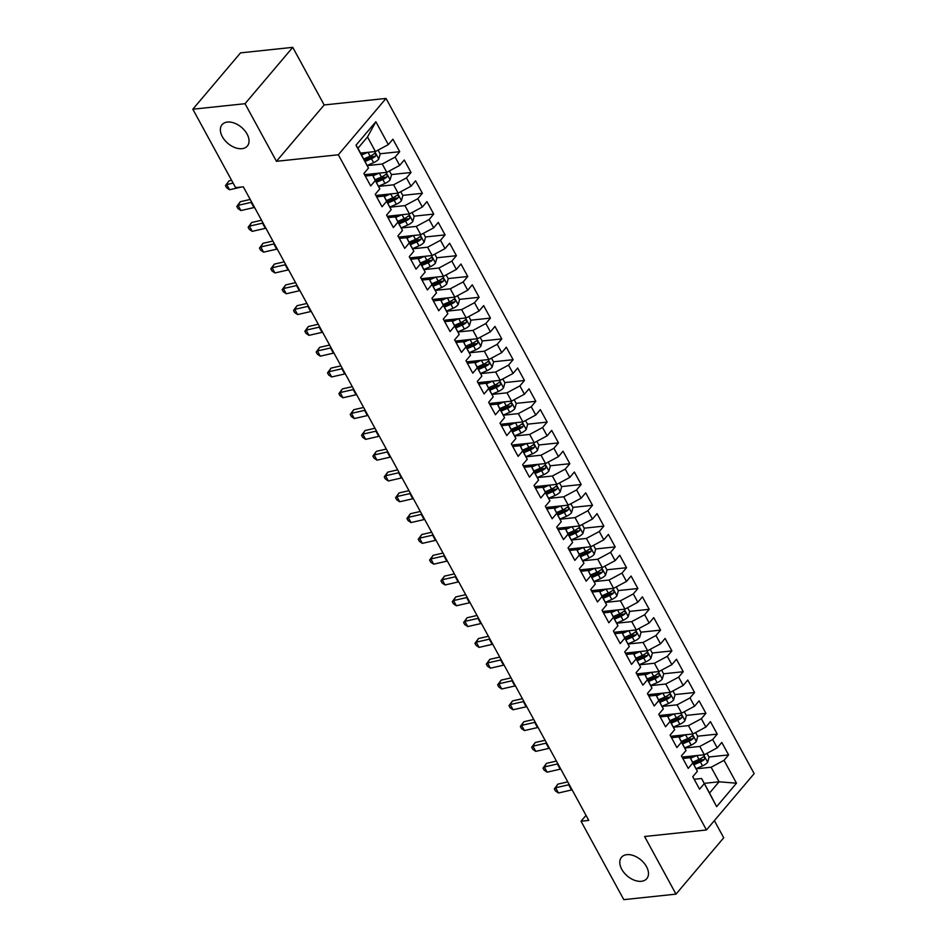 <?xml version="1.0" encoding="UTF-8"?>
<svg xmlns="http://www.w3.org/2000/svg" width="947" height="947" viewBox="0 0 947 947"><rect width="100%" height="100%" fill="white"/><g stroke="black" fill="none" stroke-linecap="round" stroke-linejoin="round"><path stroke-width="1.42" d="M241.959 148.679A16.549 10.524 40.3 0 1 224.747 140.215A16.549 10.524 40.3 0 1 222.072 124.673A16.549 10.524 40.3 0 1 227.446 122.056A16.549 10.524 40.3 0 1 244.657 130.52A16.549 10.524 40.3 0 1 247.333 146.063A16.549 10.524 40.3 0 1 241.959 148.679M641.391 881.29A16.549 10.524 40.3 0 1 624.168 872.826A16.549 10.524 40.3 0 1 621.504 857.284A16.549 10.524 40.3 0 1 626.867 854.668A16.549 10.524 40.3 0 1 644.09 863.119A16.549 10.524 40.3 0 1 646.765 878.674A16.549 10.524 40.3 0 1 641.391 881.29M292.753 47.35L245.036 103.697L276.453 161.31L324.17 104.963L292.753 47.35L240.538 52.866L192.833 109.213L235.59 187.636L243.32 186.819L588.774 820.41L581.032 821.227L623.789 899.65L675.992 894.134L723.709 837.787L714.358 820.635M324.17 104.963L386.033 98.429L754.167 773.628L706.462 829.974L338.328 154.775L386.033 98.429M704.237 783.358L719.069 781.796L736.494 783.205L724.029 760.323L728.598 754.913L721.792 742.436L717.222 747.846L712.689 739.524L717.258 734.114L710.451 721.638L705.882 727.047L701.336 718.726L705.917 713.316L699.111 700.839L694.542 706.237L689.996 697.927L694.577 692.517L687.771 680.041L683.201 685.439L678.656 677.117L683.237 671.719L676.43 659.23L671.861 664.64L667.315 656.318L671.897 650.909L665.09 638.432L660.509 643.842L655.975 635.52L660.556 630.11L653.75 617.633L649.168 623.043L644.635 614.721L649.216 609.312L642.409 596.835L637.828 602.233L633.294 593.923L637.876 588.513L631.069 576.036L626.488 581.434L621.954 573.113L626.535 567.715L619.729 555.226L615.148 560.636L610.614 552.314L615.195 546.904L608.388 534.428L603.807 539.837L599.273 531.516L603.855 526.106L597.048 513.629L592.467 519.039L587.933 510.717L592.514 505.307L585.708 492.831L581.127 498.229L576.593 489.919L581.174 484.509L574.367 472.02L569.786 477.43L565.252 469.108L569.822 463.71L563.027 451.222L558.446 456.632L553.912 448.31L558.481 442.9L551.687 430.423L547.106 435.833L542.572 427.511L547.141 422.102L540.346 409.625L535.765 415.035L531.231 406.713L535.801 401.303L528.994 388.826L524.425 394.224L519.891 385.903L524.46 380.505L517.654 368.016L513.085 373.426L508.539 365.104L513.12 359.706L506.314 347.218L501.744 352.627L497.199 344.306L501.78 338.896L494.973 326.419L490.404 331.829L485.858 323.507L490.439 318.097L483.633 305.621L479.064 311.03L474.518 302.709L479.099 297.299L472.293 284.822L467.711 290.22L463.178 281.898L467.759 276.5L460.952 264.012L456.371 269.422L451.837 261.1L456.418 255.702L449.612 243.213L445.031 248.623L440.497 240.301L445.078 234.892L438.272 222.415L433.69 227.825L429.157 219.503L433.738 214.093L426.931 201.616L422.35 207.026L417.816 198.704L422.398 193.295L415.591 180.818L411.01 186.216L406.476 177.894L411.057 172.496L404.251 160.007L399.67 165.417L395.136 157.095L399.717 151.698L392.91 139.209L388.329 144.619L375.438 151.532L367.495 136.972L357.954 148.241L368.466 168.069L356.001 145.187L375.852 121.737L388.329 144.619M736.494 783.205L716.642 806.655L701.585 778.505L694.187 779.286M368.466 168.069L363.897 173.479L370.703 185.955L375.272 180.546L379.818 188.867L375.237 194.277L382.043 206.754L386.613 201.356L391.158 209.678L386.577 215.076L393.384 227.564L397.953 222.154L402.499 230.476L397.918 235.874L404.724 248.363L409.293 242.953L413.839 251.275L409.258 256.684L416.064 269.161L420.646 263.751L425.179 272.073L420.598 277.483L427.405 289.96L431.986 284.55L436.52 292.872L431.939 298.281L438.745 310.758L443.326 305.36L447.86 313.682L443.279 319.08L450.085 331.568L454.667 326.159L459.2 334.48L454.619 339.878L461.426 352.367L466.007 346.957L470.541 355.279L465.96 360.689L472.766 373.165L477.347 367.756L481.881 376.077L477.3 381.487L484.106 393.964L488.688 388.554L493.221 396.876L488.64 402.286L495.447 414.762L500.028 409.364L504.562 417.686L499.98 423.084L506.787 435.573L511.368 430.163L515.902 438.485L511.333 443.883L518.127 456.371L522.708 450.961L527.242 459.283L522.673 464.693L529.468 477.17L534.049 471.76L538.583 480.082L534.013 485.491L540.808 497.968L545.389 492.558L549.923 500.88L545.354 506.29L552.16 518.767L556.729 513.369L561.263 521.69L556.694 527.088L563.501 539.577L568.07 534.167L572.615 542.489L568.034 547.887L574.841 560.375L579.41 554.966L583.956 563.287L579.375 568.697L586.181 581.174L590.75 575.764L595.296 584.086L590.715 589.496L597.521 601.972L602.091 596.563L606.636 604.884L602.055 610.294L608.862 622.771L613.443 617.373L617.977 625.695L613.396 631.093L620.202 643.581L624.783 638.171L629.317 646.493L624.736 651.891L631.542 664.38L636.124 658.97L640.657 667.292L636.076 672.701L642.883 685.178L647.464 679.768L651.998 688.09L647.417 693.5L654.223 705.977L658.804 700.579L663.338 708.889L658.757 714.298L665.563 726.775L670.145 721.377L674.678 729.699L670.097 735.097L676.904 747.585L681.485 742.176L686.019 750.498L681.438 755.895L688.244 768.384L692.825 762.974L697.359 771.296L692.778 776.706L699.584 789.182L704.166 783.773M367.258 165.595L382.245 164.009L386.778 172.33L364.548 174.674M395.136 157.095L382.245 164.009M399.67 165.417L386.778 172.33M356.001 145.187L357.954 148.241M378.599 186.393L393.585 184.807L398.119 193.129L375.888 195.484M406.476 177.894L393.585 184.807M411.01 186.216L398.119 193.129M375.272 180.546L372.704 175.278L365.305 176.059M372.704 175.278L379.818 188.867M389.939 207.192L404.925 205.606L409.459 213.927L387.228 216.283M417.816 198.704L404.925 205.606M422.35 207.026L409.459 213.927M386.613 201.356L384.044 196.076L376.646 196.858M384.044 196.076L391.158 209.678M401.279 227.99L416.266 226.416L420.799 234.726L398.569 237.081M429.157 219.503L416.266 226.416M433.69 227.825L420.799 234.726M397.953 222.154L395.384 216.875L387.986 217.656M395.384 216.875L402.499 230.476M412.62 248.801L427.606 247.214L432.14 255.536L409.909 257.88M440.497 240.301L427.606 247.214M445.031 248.623L432.14 255.536M409.293 242.953L406.725 237.685L399.326 238.466M406.725 237.685L413.839 251.275M423.972 269.599L438.946 268.013L443.48 276.335L421.249 278.678M451.837 261.1L438.946 268.013M456.371 269.422L443.48 276.335M420.646 263.751L418.065 258.484L410.667 259.265M418.065 258.484L425.179 272.073M435.312 290.398L450.287 288.811L454.82 297.133L432.601 299.489M463.178 281.898L450.287 288.811M467.711 290.22L454.82 297.133M431.986 284.55L429.405 279.282L422.007 280.063M429.405 279.282L436.52 292.872M446.653 311.196L461.627 309.61L466.161 317.932L443.942 320.287M474.518 302.709L461.627 309.61M479.064 311.03L466.161 317.932M443.326 305.36L440.746 300.081L433.347 300.862M440.746 300.081L447.86 313.682M457.993 331.995L472.967 330.42L477.501 338.73L455.282 341.086M485.858 323.507L472.967 330.42M490.404 331.829L477.501 338.73M454.667 326.159L452.086 320.879L444.688 321.66M452.086 320.879L459.2 334.48M469.333 352.805L484.308 351.219L488.853 359.54L466.622 361.884M497.199 344.306L484.308 351.219M501.744 352.627L488.853 359.54M466.007 346.957L463.426 341.689L456.028 342.471M463.426 341.689L470.541 355.279M480.674 373.603L495.648 372.017L500.194 380.339L477.963 382.683M508.539 365.104L495.648 372.017M513.085 373.426L500.194 380.339M477.347 367.756L474.767 362.488L467.368 363.269M474.767 362.488L481.881 376.077M492.014 394.402L506.988 392.816L511.534 401.137L489.303 403.493M519.891 385.903L506.988 392.816M524.425 394.224L511.534 401.137M488.688 388.554L486.107 383.286L478.709 384.068M486.107 383.286L493.221 396.876M503.354 415.2L518.329 413.614L522.874 421.936L500.643 424.292M531.231 406.713L518.329 413.614M535.765 415.035L522.874 421.936M500.028 409.364L497.447 404.085L490.049 404.866M497.447 404.085L504.562 417.686M514.695 435.999L529.681 434.424L534.215 442.734L511.984 445.09M542.572 427.511L529.681 434.424M547.106 435.833L534.215 442.734M511.368 430.163L508.788 424.883L501.389 425.665M508.788 424.883L515.902 438.485M526.035 456.809L541.021 455.223L545.555 463.545L523.324 465.888M553.912 448.31L541.021 455.223M558.446 456.632L545.555 463.545M522.708 450.961L520.128 445.694L512.741 446.475M520.128 445.694L527.242 459.283M537.375 477.608L552.361 476.021L556.895 484.343L534.664 486.687M565.252 469.108L552.361 476.021M569.786 477.43L556.895 484.343M534.049 471.76L531.468 466.492L524.082 467.273M531.468 466.492L538.583 480.082M548.715 498.406L563.702 496.82L568.236 505.142L546.005 507.497M576.593 489.919L563.702 496.82M581.127 498.229L568.236 505.142M545.389 492.558L542.82 487.291L535.422 488.072M542.82 487.291L549.923 500.88M560.056 519.205L575.042 517.618L579.576 525.94L557.345 528.296M587.933 510.717L575.042 517.618M592.467 519.039L579.576 525.94M556.729 513.369L554.161 508.089L546.762 508.87M554.161 508.089L561.263 521.69M571.396 540.003L586.382 538.429L590.916 546.739L568.685 549.094M599.273 531.516L586.382 538.429M603.807 539.837L590.916 546.739M568.07 534.167L565.501 528.888L558.103 529.669M565.501 528.888L572.615 542.489M582.736 560.813L597.723 559.227L602.256 567.549L580.026 569.893M610.614 552.314L597.723 559.227M615.148 560.636L602.256 567.549M579.41 554.966L576.841 549.698L569.443 550.479M576.841 549.698L583.956 563.287M594.077 581.612L609.063 580.026L613.597 588.347L591.366 590.691M621.954 573.113L609.063 580.026M626.488 581.434L613.597 588.347M590.75 575.764L588.182 570.496L580.783 571.278M588.182 570.496L595.296 584.086M605.417 602.41L620.403 600.824L624.937 609.146L602.706 611.502M633.294 593.923L620.403 600.824M637.828 602.233L624.937 609.146M602.091 596.563L599.522 591.295L592.124 592.076M599.522 591.295L606.636 604.884M616.757 623.209L631.744 621.623L636.277 629.944L614.047 632.3M644.635 614.721L631.744 621.623M649.168 623.043L636.277 629.944M613.443 617.373L610.862 612.093L603.464 612.875M610.862 612.093L617.977 625.695M628.11 644.007L643.084 642.433L647.618 650.743L625.399 653.099M655.975 635.52L643.084 642.433M660.509 643.842L647.618 650.743M624.783 638.171L622.203 632.892L614.804 633.673M622.203 632.892L629.317 646.493M639.45 664.818L654.424 663.231L658.958 671.553L636.739 673.897M667.315 656.318L654.424 663.231M671.861 664.64L658.958 671.553M636.124 658.97L633.543 653.702L626.145 654.484M633.543 653.702L640.657 667.292M650.79 685.616L665.765 684.03L670.298 692.352L648.079 694.696M678.656 677.117L665.765 684.03M683.201 685.439L670.298 692.352M647.464 679.768L644.883 674.501L637.485 675.282M644.883 674.501L651.998 688.09M662.131 706.415L677.105 704.828L681.651 713.15L659.42 715.506M689.996 697.927L677.105 704.828M694.542 706.237L681.651 713.15M658.804 700.579L656.224 695.299L648.825 696.081M656.224 695.299L663.338 708.889M673.471 727.213L688.445 725.627L692.991 733.949L670.76 736.304M701.336 718.726L688.445 725.627M705.882 727.047L692.991 733.949M670.145 721.377L667.564 716.098L660.166 716.879M667.564 716.098L674.678 729.699M684.811 748.012L699.786 746.437L704.331 754.759L682.1 757.103M712.689 739.524L699.786 746.437M717.222 747.846L704.331 754.759M681.485 742.176L678.904 736.896L671.506 737.677M678.904 736.896L686.019 750.498M696.152 768.822L711.126 767.236L719.069 781.796L709.528 793.065L701.585 778.505M724.029 760.323L711.126 767.236M692.825 762.974L690.245 757.707L682.846 758.488M690.245 757.707L697.359 771.296M245.036 103.697L192.833 109.213M706.462 829.974L644.587 836.509L675.992 894.134M276.453 161.31L338.328 154.775M586.015 815.355L581.032 821.227M360.606 153.094L375.438 151.532M716.642 806.655L709.528 793.065M367.495 136.972L375.852 121.737M728.598 754.913L708.948 756.996M717.258 734.114L697.608 736.198M705.917 713.316L686.267 715.399M694.577 692.517L674.927 694.589M683.237 671.719L663.587 673.791M671.897 650.909L652.246 652.992M660.556 630.11L640.906 632.194M649.216 609.312L629.566 611.395M637.876 588.513L618.225 590.585M626.535 567.715L606.885 569.786M615.195 546.904L595.545 548.988M603.855 526.106L584.204 528.189M592.514 505.307L572.852 507.391M581.174 484.509L561.512 486.58M569.822 463.71L550.171 465.782M558.481 442.9L538.831 444.983M547.141 422.102L527.491 424.185M535.801 401.303L516.151 403.386M524.46 380.505L504.81 382.576M513.12 359.706L493.47 361.778M501.78 338.896L482.13 340.979M490.439 318.097L470.789 320.181M479.099 297.299L459.449 299.382M467.759 276.5L448.109 278.572M456.418 255.702L436.768 257.773M445.078 234.892L425.428 236.975M433.738 214.093L414.088 216.176M422.398 193.295L402.747 195.378M411.057 172.496L391.407 174.568M399.717 151.698L380.067 153.769M572.118 789.869A12.927 5.185 -28.6 0 0 571.538 789.987L558.446 792.982L555.605 787.786L554.35 788.887L557.854 784.14L567.762 781.879M569.277 784.661A12.927 5.185 -28.6 0 0 568.709 784.791L555.605 787.786L557.854 784.14M558.446 792.982L555.487 790.97L554.35 788.887M692.091 756.049L687.629 757.979M696.672 755.564L690.529 758.227M706.959 753.339L709.066 757.221L707.622 762.347A6.854 2.746 151.4 0 1 702.52 765.886L696.081 768.68M694.044 764.667L700.366 761.933A6.854 2.746 -28.6 0 0 704.26 759.565C705.124 757.517 704.675 756.689 702.911 757.067A6.854 2.746 151.4 0 1 699.004 759.435L692.683 762.169M704.26 759.565L701.478 759.849A3.492 1.397 151.4 0 1 700.389 760.429L693.382 763.46M703.574 756.748L702.911 757.067M560.778 769.059A12.927 5.185 -28.6 0 0 560.198 769.189L547.106 772.184L544.265 766.975L543.01 768.088L546.514 763.341L556.422 761.08M557.937 763.862A12.927 5.185 -28.6 0 0 557.369 763.98L544.265 766.975L546.514 763.341M547.106 772.184L544.146 770.171L543.01 768.088M549.438 748.26A12.927 5.185 -28.6 0 0 548.858 748.39L535.765 751.385L532.924 746.177L531.669 747.29L535.173 742.543L545.081 740.27M546.597 743.064A12.927 5.185 -28.6 0 0 546.028 743.182L532.924 746.177L535.173 742.543M535.765 751.385L532.806 749.361L531.669 747.29M680.751 735.251L676.288 737.18M685.332 734.765L679.188 737.417M695.619 732.54L697.726 736.423L696.282 741.548A6.854 2.746 151.4 0 1 691.18 745.088L684.74 747.87M682.704 743.869L689.025 741.134A6.854 2.746 -28.6 0 0 692.92 738.755C693.784 736.719 693.334 735.89 691.559 736.269A6.854 2.746 151.4 0 1 687.664 738.636L681.343 741.371M692.92 738.755L690.138 739.051A3.492 1.397 151.4 0 1 689.049 739.631L682.041 742.661M692.233 735.949L691.559 736.269M669.411 714.44L664.948 716.382M673.992 713.955L667.848 716.619M684.279 711.742L686.386 715.612L684.941 720.738A6.854 2.746 151.4 0 1 679.839 724.289L673.4 727.071M671.364 723.07L677.685 720.336A6.854 2.746 -28.6 0 0 681.58 717.956C682.444 715.92 681.982 715.092 680.218 715.459A6.854 2.746 151.4 0 1 676.324 717.838L670.003 720.572M681.58 717.956L678.798 718.252A3.492 1.397 151.4 0 1 677.709 718.82L670.701 721.851M680.893 715.151L680.218 715.459M538.085 727.462A12.927 5.185 -28.6 0 0 537.517 727.58L524.425 730.575L521.584 725.378L520.329 726.479L523.833 721.744L533.741 719.471M535.256 722.265A12.927 5.185 -28.6 0 0 534.688 722.383L521.584 725.378L523.833 721.744M524.425 730.575L521.454 728.563L520.329 726.479M526.745 706.663A12.927 5.185 -28.6 0 0 526.177 706.782L513.085 709.777L510.244 704.58L508.989 705.681L512.493 700.934L522.389 698.673M523.916 701.467A12.927 5.185 -28.6 0 0 523.336 701.585L510.244 704.58L512.493 700.934M513.085 709.777L510.113 707.764L508.989 705.681M658.07 693.642L653.608 695.572M662.651 693.157L656.508 695.82M672.938 690.943L675.045 694.814L673.601 699.94A6.854 2.746 151.4 0 1 668.499 703.479L662.06 706.273M660.023 702.272L666.345 699.537A6.854 2.746 -28.6 0 0 670.239 697.158C671.103 695.122 670.642 694.293 668.878 694.66A6.854 2.746 151.4 0 1 664.983 697.039L658.662 699.774M670.239 697.158L667.457 697.454A3.492 1.397 151.4 0 1 666.368 698.022L659.361 701.052M669.553 694.352L668.878 694.66M646.73 672.844L642.267 674.773M651.311 672.358L645.167 675.022M661.598 670.145L663.705 674.015L662.261 679.141A6.854 2.746 151.4 0 1 657.159 682.68L650.719 685.474M648.683 681.473L655.004 678.727A6.854 2.746 -28.6 0 0 658.899 676.359C659.763 674.323 659.301 673.483 657.538 673.862A6.854 2.746 151.4 0 1 653.643 676.241L647.322 678.975M658.899 676.359L656.117 676.655A3.492 1.397 151.4 0 1 655.028 677.223L648.02 680.254M658.212 673.554L657.538 673.862M515.405 685.865A12.927 5.185 -28.6 0 0 514.837 685.983L501.744 688.978L498.903 683.781L497.649 684.882L501.152 680.135L511.049 677.874M512.576 680.656A12.927 5.185 -28.6 0 0 511.996 680.786L498.903 683.781L501.152 680.135M501.744 688.978L498.773 686.966L497.649 684.882M635.39 652.045L630.927 653.975M639.971 651.56L633.827 654.223M650.258 649.334L652.365 653.217L650.92 658.343A6.854 2.746 151.4 0 1 645.818 661.882L639.379 664.676M637.343 660.663L643.664 657.928A6.854 2.746 -28.6 0 0 647.559 655.561C648.423 653.513 647.961 652.684 646.197 653.063A6.854 2.746 151.4 0 1 642.303 655.431L635.982 658.165M647.559 655.561L644.777 655.845A3.492 1.397 151.4 0 1 643.688 656.425L636.68 659.455M646.872 652.743L646.197 653.063M504.064 665.054A12.927 5.185 -28.6 0 0 503.496 665.185L490.404 668.18L487.563 662.971L486.308 664.084L489.812 659.337L499.708 657.076M501.235 659.858A12.927 5.185 -28.6 0 0 500.655 659.976L487.563 662.971L489.812 659.337M490.404 668.18L487.433 666.167L486.308 664.084M624.049 631.247L619.587 633.176M628.63 630.761L622.487 633.413M638.917 628.536L641.024 632.418L639.58 637.544A6.854 2.746 151.4 0 1 634.478 641.083L628.039 643.865M626.003 639.864L632.324 637.13A6.854 2.746 -28.6 0 0 636.218 634.75C637.082 632.714 636.621 631.886 634.857 632.253A6.854 2.746 151.4 0 1 630.962 634.632L624.641 637.367M636.218 634.75L633.436 635.046A3.492 1.397 151.4 0 1 632.347 635.626L625.34 638.657M635.532 631.945L634.857 632.253M492.724 644.256A12.927 5.185 -28.6 0 0 492.156 644.386L479.064 647.381L476.223 642.173L474.956 643.285L478.472 638.538L488.368 636.266M489.895 639.059A12.927 5.185 -28.6 0 0 489.315 639.178L476.223 642.173L478.472 638.538M479.064 647.381L476.092 645.357L474.956 643.285M481.384 623.457A12.927 5.185 -28.6 0 0 480.816 623.576L467.723 626.571L464.882 621.374L463.616 622.475L467.131 617.728L477.028 615.467M478.555 618.261A12.927 5.185 -28.6 0 0 477.975 618.379L464.882 621.374L467.131 617.728M467.723 626.571L464.752 624.558L463.616 622.475M470.043 602.659A12.927 5.185 -28.6 0 0 469.475 602.777L456.371 605.772L453.542 600.576L452.275 601.676L455.791 596.93L465.687 594.669M467.214 597.45A12.927 5.185 -28.6 0 0 466.634 597.581L453.542 600.576L455.791 596.93M456.371 605.772L453.412 603.76L452.275 601.676M458.703 581.86A12.927 5.185 -28.6 0 0 458.135 581.979L445.031 584.974L442.202 579.777L440.935 580.878L444.451 576.131L454.347 573.87M455.874 576.652A12.927 5.185 -28.6 0 0 455.294 576.782L442.202 579.777L444.451 576.131M445.031 584.974L442.071 582.961L440.935 580.878M447.363 561.05A12.927 5.185 -28.6 0 0 446.795 561.18L433.69 564.175L430.861 558.967L429.595 560.079L433.11 555.333L443.007 553.072M444.522 555.853A12.927 5.185 -28.6 0 0 443.954 555.972L430.861 558.967L433.11 555.333M433.69 564.175L430.731 562.163L429.595 560.079M436.022 540.252A12.927 5.185 -28.6 0 0 435.454 540.37L422.35 543.377L419.521 538.168L418.254 539.281L421.77 534.534L431.666 532.261M433.181 535.055A12.927 5.185 -28.6 0 0 432.613 535.173L419.521 538.168L421.77 534.534M422.35 543.377L419.391 541.353L418.254 539.281M424.682 519.453A12.927 5.185 -28.6 0 0 424.102 519.572L411.01 522.566L408.181 517.37L406.914 518.471L410.418 513.724L420.326 511.463M421.841 514.257A12.927 5.185 -28.6 0 0 421.273 514.375L408.181 517.37L410.418 513.724M411.01 522.566L408.05 520.554L406.914 518.471M413.342 498.655A12.927 5.185 -28.6 0 0 412.762 498.773L399.67 501.768L396.84 496.571L395.574 497.672L399.078 492.925L408.986 490.664M410.501 493.446A12.927 5.185 -28.6 0 0 409.933 493.576L396.84 496.571L399.078 492.925M399.67 501.768L396.71 499.756L395.574 497.672M402.002 477.856A12.927 5.185 -28.6 0 0 401.421 477.975L388.329 480.969L385.5 475.773L384.233 476.874L387.737 472.127L397.645 469.866M399.161 472.648A12.927 5.185 -28.6 0 0 398.592 472.778L385.5 475.773L387.737 472.127M388.329 480.969L385.37 478.957L384.233 476.874M390.661 457.046A12.927 5.185 -28.6 0 0 390.081 457.176L376.989 460.171L374.16 454.962L372.893 456.075L376.397 451.328L386.305 449.067M387.82 451.849A12.927 5.185 -28.6 0 0 387.252 451.968L374.16 454.962L376.397 451.328M376.989 460.171L374.029 458.147L372.893 456.075M379.321 436.247A12.927 5.185 -28.6 0 0 378.741 436.366L365.649 439.361L362.808 434.164L361.553 435.277L365.057 430.53L374.965 428.257M376.48 431.051A12.927 5.185 -28.6 0 0 375.912 431.169L362.808 434.164L365.057 430.53M365.649 439.361L362.689 437.348L361.553 435.277M367.981 415.449A12.927 5.185 -28.6 0 0 367.4 415.567L354.308 418.562L351.467 413.365L350.212 414.466L353.716 409.72L363.624 407.459M365.14 410.252A12.927 5.185 -28.6 0 0 364.571 410.371L351.467 413.365L353.716 409.72M354.308 418.562L351.349 416.55L350.212 414.466M356.64 394.65A12.927 5.185 -28.6 0 0 356.06 394.769L342.968 397.764L340.127 392.567L338.872 393.668L342.376 388.921L352.284 386.66M353.799 389.442A12.927 5.185 -28.6 0 0 353.231 389.572L340.127 392.567L342.376 388.921M342.968 397.764L340.009 395.751L338.872 393.668M345.288 373.852A12.927 5.185 -28.6 0 0 344.72 373.97L331.628 376.965L328.787 371.769L327.532 372.869L331.036 368.123L340.944 365.862M342.459 368.643A12.927 5.185 -28.6 0 0 341.891 368.774L328.787 371.769L331.036 368.123M331.628 376.965L328.656 374.953L327.532 372.869M333.948 353.042A12.927 5.185 -28.6 0 0 333.38 353.172L320.287 356.167L317.446 350.958L316.191 352.071L319.695 347.324L329.592 345.063M331.119 347.845A12.927 5.185 -28.6 0 0 330.539 347.963L317.446 350.958L319.695 347.324M320.287 356.167L317.316 354.142L316.191 352.071M322.607 332.243A12.927 5.185 -28.6 0 0 322.039 332.361L308.947 335.356L306.106 330.16L304.851 331.272L308.355 326.526L318.251 324.253M319.778 327.046A12.927 5.185 -28.6 0 0 319.198 327.165L306.106 330.16L308.355 326.526M308.947 335.356L305.976 333.344L304.851 331.272M311.267 311.445A12.927 5.185 -28.6 0 0 310.699 311.563L297.607 314.558L294.766 309.361L293.511 310.462L297.015 305.715L306.911 303.454M308.438 306.248A12.927 5.185 -28.6 0 0 307.858 306.366L294.766 309.361L297.015 305.715M297.607 314.558L294.635 312.546L293.511 310.462M299.927 290.646A12.927 5.185 -28.6 0 0 299.359 290.765L286.266 293.759L283.425 288.563L282.159 289.664L285.674 284.917L295.571 282.656M297.098 285.438A12.927 5.185 -28.6 0 0 296.518 285.568L283.425 288.563L285.674 284.917M286.266 293.759L283.295 291.747L282.159 289.664M288.586 269.848A12.927 5.185 -28.6 0 0 288.018 269.966L274.926 272.961L272.085 267.764L270.818 268.865L274.334 264.118L284.23 261.857M285.757 264.639A12.927 5.185 -28.6 0 0 285.177 264.769L272.085 267.764L274.334 264.118M274.926 272.961L271.955 270.949L270.818 268.865M277.246 249.037A12.927 5.185 -28.6 0 0 276.678 249.168L263.574 252.162L260.745 246.954L259.478 248.067L262.994 243.32L272.89 241.047M274.417 243.841A12.927 5.185 -28.6 0 0 273.837 243.959L260.745 246.954L262.994 243.32M263.574 252.162L260.614 250.138L259.478 248.067M265.906 228.239A12.927 5.185 -28.6 0 0 265.338 228.357L252.233 231.352L249.404 226.155L248.138 227.268L251.653 222.521L261.55 220.249M263.077 223.042A12.927 5.185 -28.6 0 0 262.497 223.161L249.404 226.155L251.653 222.521M252.233 231.352L249.274 229.34L248.138 227.268M612.709 610.436L608.246 612.378M617.29 609.951L611.146 612.614M627.577 607.737L629.684 611.608L628.24 616.734A6.854 2.746 151.4 0 1 623.138 620.285L616.698 623.067M614.662 619.066L620.983 616.331A6.854 2.746 -28.6 0 0 624.878 613.952C625.73 611.916 625.28 611.087 623.517 611.454A6.854 2.746 151.4 0 1 619.622 613.834L613.301 616.568M624.878 613.952L622.096 614.248A3.492 1.397 151.4 0 1 621.007 614.816L613.999 617.846M624.191 611.146L623.517 611.454M601.369 589.638L596.906 591.567M605.95 589.152L599.806 591.816M616.225 586.939L618.344 590.81L616.899 595.935A6.854 2.746 151.4 0 1 611.798 599.475L605.358 602.268M603.322 598.267L609.643 595.533A6.854 2.746 -28.6 0 0 613.538 593.153C614.39 591.117 613.94 590.289 612.176 590.656A6.854 2.746 151.4 0 1 608.282 593.035L601.961 595.77M613.538 593.153L610.756 593.449A3.492 1.397 151.4 0 1 609.655 594.018L602.659 597.048M612.851 590.348L612.176 590.656M590.028 568.839L585.566 570.769M594.609 568.354L588.466 571.017M604.884 566.14L607.003 570.011L605.559 575.137A6.854 2.746 151.4 0 1 600.457 578.676L594.018 581.47M591.982 577.469L598.303 574.722A6.854 2.746 -28.6 0 0 602.197 572.355C603.05 570.319 602.6 569.478 600.836 569.857A6.854 2.746 151.4 0 1 596.941 572.237L590.62 574.971M602.197 572.355L599.415 572.651A3.492 1.397 151.4 0 1 598.315 573.219L591.319 576.25M601.511 569.549L600.836 569.857M578.688 548.041L574.225 549.97M583.269 547.555L577.125 550.219M593.544 545.33L595.663 549.213L594.219 554.338A6.854 2.746 151.4 0 1 589.105 557.878L582.665 560.671M580.641 556.658L586.951 553.924A6.854 2.746 -28.6 0 0 590.857 551.556C591.709 549.509 591.259 548.68 589.496 549.059A6.854 2.746 151.4 0 1 585.589 551.426L579.28 554.161M590.857 551.556L588.075 551.841A3.492 1.397 151.4 0 1 586.974 552.421L579.978 555.451M590.17 548.739L589.496 549.059M567.348 527.242L562.885 529.172M571.929 526.757L565.785 529.409M582.204 524.531L584.323 528.414L582.879 533.54A6.854 2.746 151.4 0 1 577.765 537.079L571.325 539.861M569.301 535.86L575.61 533.125A6.854 2.746 -28.6 0 0 579.517 530.746C580.369 528.71 579.919 527.881 578.155 528.248A6.854 2.746 151.4 0 1 574.249 530.628L567.94 533.362M579.517 530.746L576.735 531.042A3.492 1.397 151.4 0 1 575.634 531.61L568.638 534.653M578.83 527.941L578.155 528.248M556.007 506.432L551.545 508.373M560.588 505.947L554.445 508.61M570.863 503.733L572.982 507.604L571.538 512.729A6.854 2.746 151.4 0 1 566.424 516.281L559.985 519.063M557.961 515.061L564.27 512.327A6.854 2.746 -28.6 0 0 568.176 509.948C569.029 507.912 568.579 507.083 566.815 507.45A6.854 2.746 151.4 0 1 562.909 509.829L556.599 512.564M568.176 509.948L565.395 510.244A3.492 1.397 151.4 0 1 564.294 510.812L557.298 513.842M567.49 507.142L566.815 507.45M544.667 485.633L540.204 487.563M549.248 485.148L543.105 487.812M559.523 482.934L561.642 486.805L560.198 491.931A6.854 2.746 151.4 0 1 555.084 495.47L548.644 498.264M546.62 494.263L552.93 491.529A6.854 2.746 -28.6 0 0 556.836 489.149C557.688 487.113 557.238 486.285 555.475 486.651A6.854 2.746 151.4 0 1 551.568 489.031L545.259 491.765M556.836 489.149L554.054 489.445A3.492 1.397 151.4 0 1 552.953 490.013L545.957 493.044M556.138 486.344L555.475 486.651M533.315 464.835L528.864 466.764M537.908 464.35L531.752 467.013M548.183 462.136L550.302 466.007L548.858 471.133A6.854 2.746 151.4 0 1 543.744 474.672L537.304 477.466M535.268 473.453L541.589 470.718A6.854 2.746 -28.6 0 0 545.496 468.351C546.348 466.315 545.898 465.474 544.134 465.853A6.854 2.746 151.4 0 1 540.228 468.232L533.919 470.967M545.496 468.351L542.714 468.647A3.492 1.397 151.4 0 1 541.613 469.215L534.617 472.245M544.797 465.545L544.134 465.853M521.975 444.036L517.512 445.966M526.568 443.551L520.412 446.215M536.842 441.326L538.961 445.208L537.505 450.334A6.854 2.746 151.4 0 1 532.403 453.873L525.964 456.667M523.928 452.654L530.249 449.92A6.854 2.746 -28.6 0 0 534.155 447.552C535.008 445.504 534.558 444.676 532.794 445.054A6.854 2.746 151.4 0 1 528.888 447.422L522.566 450.156M534.155 447.552L531.374 447.836A3.492 1.397 151.4 0 1 530.273 448.416L523.277 451.447M533.457 444.735L532.794 445.054M510.634 423.238L506.172 425.167M515.215 422.753L509.072 425.404M525.502 420.527L527.621 424.41L526.165 429.536A6.854 2.746 151.4 0 1 521.063 433.075L514.623 435.857M512.587 431.856L518.909 429.121A6.854 2.746 -28.6 0 0 522.815 426.742C523.667 424.706 523.218 423.877 521.454 424.244A6.854 2.746 151.4 0 1 517.547 426.623L511.226 429.358M522.815 426.742L520.021 427.038A3.492 1.397 151.4 0 1 518.932 427.606L511.925 430.648M522.117 423.936L521.454 424.244M499.294 402.428L494.831 404.369M503.875 401.942L497.731 404.606M514.162 399.729L516.269 403.6L514.825 408.725A6.854 2.746 151.4 0 1 509.723 412.276L503.283 415.058M501.247 411.057L507.568 408.323A6.854 2.746 -28.6 0 0 511.463 405.943C512.327 403.907 511.877 403.079 510.113 403.446A6.854 2.746 151.4 0 1 506.207 405.825L499.886 408.559M511.463 405.943L508.681 406.239A3.492 1.397 151.4 0 1 507.592 406.808L500.584 409.838M510.776 403.138L510.113 403.446M487.954 381.629L483.491 383.559M492.535 381.144L486.391 383.807M502.821 378.93L504.929 382.801L503.484 387.927A6.854 2.746 151.4 0 1 498.382 391.466L491.943 394.26M489.907 390.259L496.228 387.524A6.854 2.746 -28.6 0 0 500.123 385.145C500.987 383.109 500.537 382.268 498.761 382.647A6.854 2.746 151.4 0 1 494.867 385.027L488.545 387.761M500.123 385.145L497.341 385.441A3.492 1.397 151.4 0 1 496.252 386.009L489.244 389.039M499.436 382.339L498.761 382.647M476.613 360.831L472.151 362.76M481.194 360.345L475.051 363.009M491.481 358.132L493.588 362.003L492.144 367.128A6.854 2.746 151.4 0 1 487.042 370.668L480.603 373.461M478.566 369.448L484.888 366.714A6.854 2.746 -28.6 0 0 488.782 364.346C489.646 362.31 489.185 361.47 487.421 361.849A6.854 2.746 151.4 0 1 483.526 364.228L477.205 366.963M488.782 364.346L486 364.642A3.492 1.397 151.4 0 1 484.911 365.211L477.904 368.241M488.096 361.541L487.421 361.849M465.273 340.032L460.81 341.962M469.854 339.547L463.71 342.21M480.141 337.321L482.248 341.204L480.804 346.33A6.854 2.746 151.4 0 1 475.702 349.869L469.262 352.663M467.226 348.65L473.547 345.915A6.854 2.746 -28.6 0 0 477.442 343.548C478.306 341.5 477.844 340.671 476.081 341.05A6.854 2.746 151.4 0 1 472.186 343.418L465.865 346.152M477.442 343.548L474.66 343.832A3.492 1.397 151.4 0 1 473.571 344.412L466.563 347.442M476.755 340.731L476.081 341.05M453.933 319.234L449.47 321.163M458.514 318.748L452.37 321.4M468.801 316.523L470.908 320.406L469.463 325.531A6.854 2.746 151.4 0 1 464.361 329.071L457.922 331.852M455.886 327.851L462.207 325.117A6.854 2.746 -28.6 0 0 466.102 322.738C466.966 320.702 466.504 319.873 464.74 320.24A6.854 2.746 151.4 0 1 460.846 322.619L454.524 325.354M466.102 322.738L463.32 323.034A3.492 1.397 151.4 0 1 462.231 323.602L455.223 326.644M465.415 319.932L464.74 320.24M442.592 298.423L438.13 300.365M447.173 297.938L441.03 300.601M457.46 295.724L459.567 299.595L458.123 304.721A6.854 2.746 151.4 0 1 453.021 308.272L446.582 311.054M444.545 307.053L450.867 304.318A6.854 2.746 -28.6 0 0 454.761 301.939C455.625 299.903 455.164 299.074 453.4 299.441A6.854 2.746 151.4 0 1 449.505 301.821L443.184 304.555M454.761 301.939L451.979 302.235A3.492 1.397 151.4 0 1 450.89 302.803L443.883 305.834M454.075 299.134L453.4 299.441M431.252 277.625L426.789 279.554M435.833 277.14L429.689 279.803M446.12 274.926L448.227 278.797L446.783 283.922A6.854 2.746 151.4 0 1 441.681 287.462L435.241 290.255M433.205 286.254L439.526 283.52A6.854 2.746 -28.6 0 0 443.421 281.141C444.285 279.105 443.823 278.264 442.06 278.643A6.854 2.746 151.4 0 1 438.165 281.022L431.844 283.757M443.421 281.141L440.639 281.437A3.492 1.397 151.4 0 1 439.55 282.005L432.542 285.035M442.734 278.335L442.06 278.643M419.912 256.826L415.449 258.756M424.493 256.341L418.349 259.005M434.78 254.116L436.887 257.998L435.442 263.124A6.854 2.746 151.4 0 1 430.34 266.663L423.901 269.457M421.865 265.444L428.186 262.71A6.854 2.746 -28.6 0 0 432.081 260.342C432.933 258.306 432.483 257.466 430.719 257.844A6.854 2.746 151.4 0 1 426.825 260.212L420.504 262.958M432.081 260.342L429.299 260.638A3.492 1.397 151.4 0 1 428.21 261.206L421.202 264.237M431.394 257.537L430.719 257.844M408.571 236.028L404.109 237.957M413.152 235.543L407.009 238.206M423.427 233.317L425.546 237.2L424.102 242.325A6.854 2.746 151.4 0 1 419 245.865L412.561 248.659M410.525 244.646L416.846 241.911A6.854 2.746 -28.6 0 0 420.74 239.532C421.593 237.496 421.143 236.667 419.379 237.046A6.854 2.746 151.4 0 1 415.484 239.413L409.163 242.148M420.74 239.532L417.958 239.828A3.492 1.397 151.4 0 1 416.858 240.408L409.862 243.438M420.054 236.726L419.379 237.046M397.231 215.218L392.768 217.159M401.812 214.744L395.668 217.396M412.087 212.519L414.206 216.401L412.762 221.527A6.854 2.746 151.4 0 1 407.66 225.066L401.22 227.848M399.184 223.847L405.505 221.113A6.854 2.746 -28.6 0 0 409.4 218.733C410.252 216.697 409.802 215.869 408.039 216.236A6.854 2.746 151.4 0 1 404.144 218.615L397.823 221.349M409.4 218.733L406.618 219.029A3.492 1.397 151.4 0 1 405.517 219.597L398.521 222.64M408.713 215.928L408.039 216.236M385.891 194.419L381.428 196.349M390.472 193.934L384.328 196.597M400.747 191.72L402.866 195.591L401.421 200.717A6.854 2.746 151.4 0 1 396.308 204.268L389.868 207.05M387.844 203.049L394.153 200.314A6.854 2.746 -28.6 0 0 398.06 197.935C398.912 195.899 398.462 195.07 396.698 195.437A6.854 2.746 151.4 0 1 392.792 197.816L386.483 200.551M398.06 197.935L395.278 198.231A3.492 1.397 151.4 0 1 394.177 198.799L387.181 201.829M397.373 195.129L396.698 195.437M254.565 207.44A12.927 5.185 -28.6 0 0 253.997 207.559L240.893 210.554L238.064 205.357L236.797 206.458L240.313 201.711L250.209 199.45M251.724 202.244A12.927 5.185 -28.6 0 0 251.156 202.362L238.064 205.357L240.313 201.711M240.893 210.554L237.934 208.541L236.797 206.458M374.55 173.621L370.088 175.55M379.131 173.135L372.988 175.799M389.406 170.922L391.525 174.793L390.081 179.918A6.854 2.746 151.4 0 1 384.967 183.458L378.528 186.251M376.504 182.25L382.813 179.516A6.854 2.746 -28.6 0 0 386.719 177.136C387.572 175.1 387.122 174.26 385.358 174.639A6.854 2.746 151.4 0 1 381.452 177.018L375.142 179.752M386.719 177.136L383.937 177.432A3.492 1.397 151.4 0 1 382.837 178L375.841 181.031M386.033 174.331L385.358 174.639M233.116 183.091L226.724 184.558L229.553 189.755L241.615 186.997M229.553 189.755L226.593 187.743L225.457 185.659L228.973 180.913L231.601 180.309M228.973 180.913L225.457 185.659M363.21 152.822L360.985 153.781M367.791 152.337L361.647 155M378.066 150.111L380.185 153.994L378.741 159.12A6.854 2.746 151.4 0 1 373.627 162.659L367.187 165.453M365.163 161.44L371.473 158.705A6.854 2.746 -28.6 0 0 375.379 156.338C376.231 154.302 375.781 153.461 374.018 153.84A6.854 2.746 151.4 0 1 370.111 156.208L363.802 158.954M375.379 156.338L372.597 156.634A3.492 1.397 151.4 0 1 371.496 157.202L364.5 160.232M374.692 153.532L374.018 153.84M571.538 789.987L568.709 784.791M707.658 762.217L703.633 754.83M699.004 759.435L696.885 755.54M702.52 765.886L700.366 761.933M560.198 769.189L557.369 763.98M548.858 748.39L546.028 743.182M696.317 741.418L692.293 734.032M687.664 738.636L685.533 734.742M691.18 745.088L689.025 741.134M684.977 720.62L680.952 713.221M676.324 717.838L674.193 713.943M679.839 724.289L677.685 720.336M537.517 727.58L534.688 722.383M526.177 706.782L523.336 701.585M673.637 699.809L669.612 692.423M664.983 697.039L662.853 693.133M668.499 703.479L666.345 699.537M662.296 679.011L658.272 671.624M653.643 676.241L651.512 672.334M657.159 682.68L655.004 678.727M514.837 685.983L511.996 680.786M650.956 658.212L646.931 650.826M642.303 655.431L640.172 651.536M645.818 661.882L643.664 657.928M503.496 665.185L500.655 659.976M639.616 637.414L635.591 630.015M630.962 634.632L628.832 630.738M634.478 641.083L632.324 637.13M492.156 644.386L489.315 639.178M480.816 623.576L477.975 618.379M469.475 602.777L466.634 597.581M458.135 581.979L455.294 576.782M446.795 561.18L443.954 555.972M435.454 540.37L432.613 535.173M424.102 519.572L421.273 514.375M412.762 498.773L409.933 493.576M401.421 477.975L398.592 472.778M390.081 457.176L387.252 451.968M378.741 436.366L375.912 431.169M367.4 415.567L364.571 410.371M356.06 394.769L353.231 389.572M344.72 373.97L341.891 368.774M333.38 353.172L330.539 347.963M322.039 332.361L319.198 327.165M310.699 311.563L307.858 306.366M299.359 290.765L296.518 285.568M288.018 269.966L285.177 264.769M276.678 249.168L273.837 243.959M265.338 228.357L262.497 223.161M628.275 616.615L624.251 609.217M619.622 613.834L617.491 609.939M623.138 620.285L620.983 616.331M616.935 595.805L612.91 588.418M608.282 593.035L606.151 589.129M611.798 599.475L609.643 595.533M605.595 575.007L601.57 567.62M596.941 572.237L594.811 568.33M600.457 578.676L598.303 574.722M594.254 554.208L590.218 546.821M585.589 551.426L583.47 547.532M589.105 557.878L586.951 553.924M582.914 533.41L578.877 526.011M574.249 530.628L572.13 526.733M577.765 537.079L575.61 533.125M571.574 512.611L567.537 505.213M562.909 509.829L560.79 505.935M566.424 516.281L564.27 512.327M560.233 491.801L556.197 484.414M551.568 489.031L549.449 485.124M555.084 495.47L552.93 491.529M548.893 471.002L544.856 463.616M540.228 468.232L538.109 464.326M543.744 474.672L541.589 470.718M537.553 450.204L533.516 442.817M528.888 447.422L526.769 443.527M532.403 453.873L530.249 449.92M526.212 429.405L522.176 422.007M517.547 426.623L515.428 422.729M521.063 433.075L518.909 429.121M514.86 408.607L510.835 401.208M506.207 405.825L504.088 401.93M509.723 412.276L507.568 408.323M503.52 387.797L499.495 380.41M494.867 385.027L492.736 381.12M498.382 391.466L496.228 387.524M492.18 366.998L488.155 359.611M483.526 364.228L481.396 360.322M487.042 370.668L484.888 366.714M480.839 346.2L476.815 338.813M472.186 343.418L470.055 339.523M475.702 349.869L473.547 345.915M469.499 325.401L465.474 318.003M460.846 322.619L458.715 318.725M464.361 329.071L462.207 325.117M458.159 304.603L454.134 297.204M449.505 301.821L447.375 297.926M453.021 308.272L450.867 304.318M446.818 283.792L442.794 276.406M438.165 281.022L436.034 277.116M441.681 287.462L439.526 283.52M435.478 262.994L431.453 255.607M426.825 260.212L424.694 256.317M430.34 266.663L428.186 262.71M424.138 242.195L420.113 234.809M415.484 239.413L413.354 235.519M419 245.865L416.846 241.911M412.797 221.397L408.773 213.998M404.144 218.615L402.013 214.72M407.66 225.066L405.505 221.113M401.457 200.598L397.42 193.2M392.792 197.816L390.673 193.922M396.308 204.268L394.153 200.314M253.997 207.559L251.156 202.362M390.117 179.788L386.08 172.401M381.452 177.018L379.333 173.112M384.967 183.458L382.813 179.516M378.776 158.989L374.74 151.603M370.111 156.208L367.992 152.313M373.627 162.659L371.473 158.705"/></g></svg>
